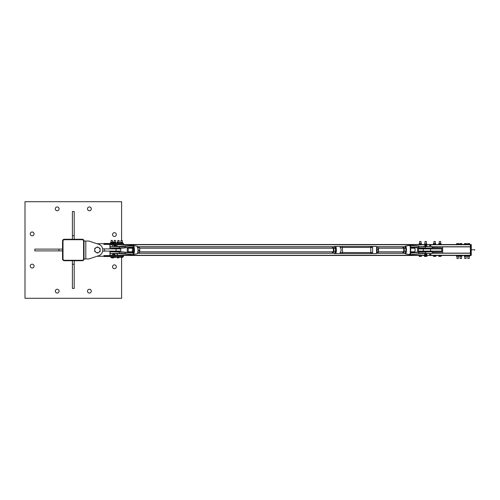 <?xml version="1.0" encoding="UTF-8"?>
<svg xmlns="http://www.w3.org/2000/svg" width="500" height="500" viewBox="0 0 500 500"><rect width="100%" height="100%" fill="white"/><g stroke="black" fill="none" stroke-linecap="round" stroke-linejoin="round"><path stroke-width="0.75" d="M57.2 206.956A1.9 1.9 0 0 1 59.1 208.856A1.9 1.9 0 0 1 57.2 210.756A1.9 1.9 0 0 1 55.3 208.856A1.9 1.9 0 0 1 57.2 206.956M32.156 264.2A1.9 1.9 0 0 1 34.056 266.1A1.9 1.9 0 0 1 32.156 268A1.9 1.9 0 0 1 30.256 266.1A1.9 1.9 0 0 1 32.156 264.2M89.394 289.244A1.9 1.9 0 0 1 91.3 291.144A1.9 1.9 0 0 1 89.394 293.044A1.9 1.9 0 0 1 87.494 291.144A1.9 1.9 0 0 1 89.394 289.244M114.438 232.675A1.9 1.9 0 0 1 116.337 234.575A1.9 1.9 0 0 1 114.438 236.475A1.9 1.9 0 0 1 112.537 234.575A1.9 1.9 0 0 1 114.438 232.675M114.438 264.875A1.9 1.9 0 0 1 116.337 266.775A1.9 1.9 0 0 1 114.438 268.675A1.9 1.9 0 0 1 112.537 266.775A1.9 1.9 0 0 1 114.438 264.875M57.2 289.244A1.9 1.9 0 0 1 59.1 291.144A1.9 1.9 0 0 1 57.2 293.044A1.9 1.9 0 0 1 55.3 291.144A1.9 1.9 0 0 1 57.2 289.244M32.156 232A1.9 1.9 0 0 1 34.056 233.9A1.9 1.9 0 0 1 32.156 235.8A1.9 1.9 0 0 1 30.256 233.9A1.9 1.9 0 0 1 32.156 232M89.394 206.956A1.9 1.9 0 0 1 91.3 208.856A1.9 1.9 0 0 1 89.394 210.756A1.9 1.9 0 0 1 87.494 208.856A1.9 1.9 0 0 1 89.394 206.956M121.594 240.387L121.594 201.7L25 201.7L25 298.3L121.594 298.3L121.594 257.444M64.331 239.25A1.787 1.787 0 0 0 62.544 241.038L62.544 258.925A1.787 1.787 0 0 0 64.331 260.712L82.219 260.712A1.787 1.787 0 0 0 84.012 258.925L84.012 241.038A1.787 1.787 0 0 0 82.219 239.25L64.331 239.25M83.581 241.056A1.344 1.344 0 0 0 82.244 239.713L64.356 239.713A1.344 1.344 0 0 0 63.012 241.056L63.012 258.944A1.344 1.344 0 0 0 64.356 260.287L82.244 260.287A1.344 1.344 0 0 0 83.581 258.944L83.581 241.056M74.194 260.712L74.194 288.438L72.4 288.438L72.4 260.712M72.4 264.288L74.194 264.288M72.4 239.25L72.4 211.519L74.194 211.519L74.194 239.25M74.194 235.669L72.4 235.669M62.544 250.894L34.819 250.894L34.819 249.106L62.544 249.106M58.969 249.106L58.969 250.894M88.931 258.944L98.65 255.731A6.037 6.037 0 0 0 98.65 244.269L88.931 241.056L98.65 244.269L88.931 241.056L84.012 241.056L84.012 258.944L88.931 258.944L97.081 256.25A6.262 6.262 0 0 0 97.425 256.262L103.912 256.262L97.425 256.262M109.95 254.694L109.838 255.588L122.244 255.588L122.244 256.481L123.588 256.481L123.588 255.588L122.244 255.588M97.081 243.75A6.262 6.262 0 0 1 97.425 243.738L122.244 243.519L122.244 244.412L109.838 244.412L109.95 245.306M122.244 256.481L103.912 256.494L103.912 255.588L109.838 255.588L109.838 256.038L103.912 256.038M103.912 243.738L103.912 244.412L109.838 244.412L109.838 243.962L103.912 243.962M123.588 243.519L123.588 244.412L123.588 243.519L122.244 243.519M121.119 244.519L123.588 244.412M111.306 244.519L112.425 244.412M111.325 240.519L112.406 240.519L111.406 240.387M110.806 257.444L110.588 256.481L112.888 256.481L112.888 257.356L110.944 257.444L112.888 257.356M111.306 256.481L111.306 257.356M112.456 256.481L112.456 257.356M114.275 244.519L115.556 244.412M114.294 240.519L115.538 240.519L114.412 240.387M113.863 257.444L114.344 257.444L113.863 257.444L113.85 256.481L115.862 256.481L115.875 257.444L114.344 257.444L115.875 257.444L115.875 256.481M114.844 256.481L114.844 257.356M117.863 244.519L119.131 244.412M117.881 240.519L119.113 240.519L118 240.387M117.438 257.444L117.894 257.444L117.438 257.444L117.413 256.481L119.481 256.481L119.45 257.444L117.894 257.444L119.481 257.356M118.381 256.481L118.381 257.356M119.419 256.481L119.419 257.356M121.131 240.519L122.244 240.519L121.225 240.387M120.625 257.444L120.438 256.481L122.713 256.481L122.713 257.356L120.819 257.444L122.713 257.356M121.2 256.481L121.2 257.356M122.338 256.481L122.338 257.356M118.362 257.887L117.475 257.887L118.362 257.887M117.1 257.887L117.475 257.887L117.056 257.812L117.056 257.05L117.413 257.05L116.95 256.769M117.894 257.444L117.894 257.812M118.837 257.444L118.837 257.812M118.938 257.444L118.938 257.812M113.244 257.887L112.375 257.887L113.244 257.887M113.681 256.769L112.888 257.05L113.619 257.05L113.5 257.887M111.644 257.444L111.762 257.887L112.375 257.887L111.713 257.875M111.875 257.444L111.875 257.812M112.869 257.369L112.869 257.812M113.681 243.231L112.888 242.95L113.525 242.95L113.525 242.113L112.163 242.113M113.537 242.188L112.406 242.113M113.513 242.95L113.513 242.188M117.938 242.113L116.969 242.188L117.294 242.95L116.95 243.231M117.194 242.113L117.775 242.113M116.769 256.481L117.413 256.769M112.888 256.769L113.85 256.769M112.888 243.231L113.725 243.231M116.769 243.519L117.294 243.231M114.094 242.338L116 242.544L114.15 242.544M113.725 243.412L113.725 242.569L114.456 242.544L114.462 243.412L114.462 242.569L116 242.544L115.588 242.544L115.219 243.519L113.737 243.438L113.731 242.544L113.869 243.519M116 242.544L115.85 243.519L115.588 242.544M116.769 243.506L115.869 243.512L116.013 242.569M112.406 240.519L112.513 242.338L110.962 242.338L111.2 240.387M110.962 242.338L112.875 242.544L111.075 242.544M110.75 243.512L110.594 242.544L110.588 243.412L110.581 242.569L111.263 242.544L111.031 243.487L111.625 243.512L110.588 243.412M111.631 243.519L111.244 243.412L111.269 242.569L112.394 242.569L112.031 243.519L112.556 243.512L111.631 243.519M112.875 242.544L112.713 243.519L112.4 242.544M119.581 242.544L119.125 242.569L119.125 243.412L119.15 242.569L119.594 242.569L119.425 243.519L117.431 243.512L117.656 242.338L119.581 242.544L117.756 242.544M119.438 243.512L119.594 242.569M117.294 243.412L117.306 242.544L117.431 243.512M117.294 242.569L117.975 242.569L118.006 243.412L117.994 242.544L119.131 242.544M122.244 240.519L122.35 242.338L120.8 242.338L121.044 240.387M122.362 242.544L122.7 242.569L122.569 243.519L121.994 243.519L122.469 243.512L122.362 242.544L122.688 242.544L120.787 242.544M119.444 243.519L120.581 243.519M120.444 243.412L120.444 242.569L120.456 243.412L120.456 242.569L121.244 242.544L120.994 243.512L121.606 243.512L121.256 242.569L122.356 242.569L122.362 243.438L120.575 243.519M122.331 242.338L120.444 242.569M85.8 258.944L85.8 241.056M102.688 248.881L104.581 248.881L104.581 251.119L120.681 251.119L120.681 248.881L116.037 248.881L116.037 251.119M104.581 248.881L116.037 248.881M104.581 251.119L102.688 251.119M98.769 247.675L100.113 248.45L100.113 250A2.681 2.681 0 0 0 96.088 247.675L97.425 246.9L98.769 247.675M100.113 251.55L98.769 252.325A2.681 2.681 0 0 0 100.113 250L100.113 251.55M97.425 253.1L96.088 252.325A2.681 2.681 0 0 0 98.769 252.325L97.425 253.1M94.744 250L94.744 248.45L96.088 247.675A2.681 2.681 0 0 0 96.088 252.325L94.744 251.55L94.744 250M109.95 248.881L109.95 244.525L470.95 244.519A0.338 0.338 0 0 1 471.281 244.856L470.95 244.856L470.95 255.144L471.281 255.144A0.338 0.338 0 0 1 470.95 255.475L470.387 255.475L470.387 253.244L432.181 253.244M109.95 251.119L109.95 255.475L470.387 255.475M137.644 253.131L334.05 253.131M376.669 253.131L404.681 253.131M432.181 253.131L470.387 253.131M137.644 246.869L334.05 246.869M376.669 246.869L404.681 246.869M432.181 246.869L470.387 246.869M432.181 246.756L470.387 246.756L470.387 244.525L470.95 244.519L470.387 244.856L470.387 255.144L470.95 255.475M471.281 255.144L471.281 244.856M461.481 256.181L461.481 258.475L460.069 258.475L460.069 256.181M461.8 244.438L459.744 244.438M460.069 258.475L461.481 258.475M460.213 243.588L461.337 243.588L460.213 243.588M461.9 243.588L461.337 243.588L461.9 243.588M460.775 243.688L460.775 244.438L461.9 244.438L461.9 243.688M460.775 244.438L459.65 244.438L459.65 243.688M469.25 256.181L469.25 258.475L467.837 258.475L467.837 256.181M469.575 244.438L467.519 244.438M467.837 258.475L469.25 258.475M467.981 243.588L469.106 243.588L467.981 243.588M469.669 243.588L469.106 243.588L469.669 243.588M468.544 243.688L468.544 244.438L469.669 244.438L469.669 243.688M468.544 244.438L467.419 244.438L467.419 243.688M466.119 256.181L466.119 258.475L464.712 258.475L464.712 256.181M466.444 244.438L464.387 244.438M464.712 258.475L466.119 258.475M464.85 243.588L465.975 243.588L464.85 243.588M466.538 243.588L465.975 243.588L466.538 243.588M465.412 243.688L465.412 244.438L466.538 244.438L466.538 243.688M465.412 244.438L464.288 244.438L464.288 243.688M458.35 256.181L458.35 258.475L456.938 258.475L456.938 256.181M458.669 244.438L456.613 244.438M456.938 258.475L458.35 258.475M457.081 243.588L458.206 243.588L457.081 243.588M458.769 243.588L458.206 243.588L458.769 243.588M457.644 243.688L457.644 244.438L458.769 244.438L458.769 243.688M457.644 244.438L456.519 244.438L456.519 243.688M458.619 256.181L456.519 256.181L458.769 256.181L458.619 255.475L456.344 255.575L456.669 256.181M456.994 256.081L456.994 255.575M458.294 256.081L458.294 255.575M461.75 256.181L459.65 256.181L462.075 256.081L461.75 255.475L459.475 255.575L459.8 256.181M460.125 255.575L460.125 256.081M461.425 255.575L461.425 256.081M466.388 256.181L464.288 256.181L466.712 256.081L466.388 255.475L464.113 255.575L464.438 256.181M464.762 255.575L464.762 256.081M466.062 255.575L466.062 256.081M469.519 256.181L467.419 256.181L469.844 256.081L469.519 255.475L467.244 255.575L467.569 256.181M467.894 255.575L467.894 256.081M469.194 255.575L469.194 256.081M442.663 246.869L432.181 247.094M432.181 252.906L442.663 253.131M419.038 252.013L418.512 252.013L418.512 251.119L441.769 251.119L441.769 252.013L432.175 252.013M432.175 247.987L441.769 247.987L441.769 248.881L418.512 248.881L418.512 247.987L419.038 247.987M417.619 247.869L417.619 252.131M431.931 251.788L431.931 251.119M431.931 248.881L431.931 248.212M442.663 252.906L442.663 247.094M418.512 251.119L418.512 248.881M441.769 251.119L441.769 248.881M419.775 241.525L421.006 241.525L421.006 243.631M421.006 241.525L419.6 241.525L419.6 243.631M421.406 256.413L420.662 256.413L421.406 256.413M419.562 256.413L420.662 256.413L419.562 256.413M419.156 256.4L419.069 255.562L420.05 255.562L420.05 256.312M420.05 255.562L421.281 255.562L421.281 256.312M421.281 255.562L421.538 256.312M425.306 241.525L426.375 241.525L426.375 243.988M426.375 241.525L424.963 241.525L424.963 243.988M426.656 256.413L425.694 256.413L426.956 256.319L426.969 255.562L426.344 255.562L426.344 256.312M424.706 256.413L425.694 256.413L424.706 256.413M424.681 256.413L424.369 256.312L424.681 256.413M424.369 256.312L424.369 255.562L425.044 255.562L425.044 256.312M425.044 255.562L426.344 255.562M433.906 243.631L433.906 241.525L435.319 241.525L435.319 243.631M435.319 241.525L433.906 241.525M433.719 256.413L434.756 256.413L433.719 256.413M435.4 256.312L434.756 256.413L435.4 256.312L435.4 255.562L435.906 255.562L435.906 256.312M433.575 256.413L433.325 255.562L434.113 255.562L434.113 256.312M434.113 255.562L435.4 255.562M439.275 243.631L439.275 241.525L440.681 241.525L440.681 243.631M440.681 241.525L439.275 241.525M440.244 256.413L439.162 256.413L440.244 256.413M438.9 256.413L438.713 255.562L439.613 255.562L439.613 256.312M439.613 255.562L440.875 255.562L440.875 256.312M440.875 255.562L441.244 255.562L441.244 256.312M421.606 243.731L419.175 243.631L421.606 243.731L421.287 244.331L419.338 244.331M421.287 244.331L419.319 244.331M419.175 243.631L419 244.231M419.631 243.731L419.631 244.231M420.938 243.731L420.938 244.231M424.55 243.988L426.794 243.988L424.55 243.988L424.469 244.525M426.869 244.525L426.806 243.994M426.706 244.525L426.706 244.088M425.5 244.525L425.5 244.088M435.519 243.631L434.487 243.631L435.519 243.631M433.381 243.688L434.487 243.631L433.319 243.731L433.381 244.275M435.519 244.331L433.581 244.331L435.519 244.331M435.644 243.631L435.644 244.331M433.837 243.731L433.837 244.231M435.131 243.731L435.131 244.231M440.913 243.631L439.894 243.631L440.913 243.631M438.731 243.7L439.894 243.631L438.681 243.731L438.731 244.262M440.913 244.331L438.963 244.331L440.913 244.331M440.994 243.631L440.994 244.331M439.244 243.731L439.244 244.231M440.544 243.731L440.544 244.231M133.094 245.375L120.919 246.412A3.575 2.769 -90 0 1 120.7 246.425L120.919 246.412A3.575 3.431 -90 0 1 120.65 246.425L118.781 246.425A3.575 3.431 -90 0 0 119.05 246.412L119.025 246.412A3.575 3.556 90 0 1 118.769 246.425L117.1 246.425L117.1 244.631L112.631 244.631L112.631 246.425L110.425 246.425L120.7 246.425M120.919 246.412L118.769 246.425M132.106 245.375L119.05 246.412L132.144 245.375M110.425 246.425L120.988 246.706L133.331 245.656L133.713 246.762A4.394 1.25 90 0 1 133.713 253.238L134 253.394A4.6 1.306 -90 0 0 134 246.606L133.725 246.006A4.606 1.312 -90 0 0 133.637 245.844L132.775 245.362M133.637 245.844L133.312 245.525M133.55 245.8L133.363 247.056L134 246.606M125.006 246.056L125.106 247.556L121.075 247.919M132.869 248.212A1.787 0.506 90 0 1 133.381 250A1.787 0.506 90 0 1 132.869 251.788A1.787 0.506 90 0 1 132.363 250A1.787 0.506 90 0 1 132.869 248.212L127.725 248.212A1.787 0.506 90 0 1 128.238 250A1.787 0.506 90 0 1 127.725 251.788A1.787 0.506 90 0 1 127.219 249.762A1.787 0.506 90 0 1 127.725 248.212M120.862 247.931L110.144 247.931L119.344 248.212L117.1 248.212L117.1 248.881M119.344 246.425L119.344 248.212L132.781 246.925A1.087 1.044 90 0 1 133.363 247.056L133.556 248.006L133.713 247.056M112.656 255.369L112.631 253.575L110.425 253.575L120.7 253.575A3.575 2.769 -90 0 1 120.906 253.588L120.65 253.575A3.575 3.431 -90 0 1 120.919 253.588L133.094 254.625M120.65 253.575L118.781 253.575A3.575 3.431 -90 0 1 119.05 253.588L120.919 253.588M131.856 254.625L118.769 253.575A3.575 3.556 90 0 1 119.025 253.588L131.875 254.625M118.769 253.575L117.1 253.575L117.1 255.369L112.631 255.369M120.862 252.069L119.556 252.069L119.556 253.294L110.425 253.575M120.925 251.8L125.05 252.162L110.425 251.788L112.631 251.788L112.631 251.119M121.075 252.081L132.719 252.794L125.05 252.162M133.562 254.125L134 253.394M132.906 254.644L133.637 254.156A4.606 1.312 -90 0 0 133.725 253.994M133.369 245.981L133.525 246.369M133.713 252.944L133.556 251.994L133.363 252.944L133.713 252.944L133.637 254.156M133.525 253.631L133.225 254.625L120.988 253.294L119.344 253.575M132.025 247.056L132.137 247.756M120.925 248.2L132.725 247.206A0.806 0.769 -90 0 1 133.556 248.006L132.188 248.006L131.838 247.056M131.838 252.944L132.188 251.994L132.025 252.944M131.412 252.794L132.188 251.994L133.556 251.994A0.806 0.769 -90 0 1 132.725 252.794L132.781 253.075A1.087 1.044 90 0 0 133.363 252.944L133.363 254.019M133.312 254.475L132.106 254.625M132.881 254.644L132.144 254.625M133.069 254.625L133.519 254.4M423.3 253.588L423.3 253.588A3.575 3.556 90 0 1 423.556 253.575L431.9 253.575L429.694 253.575L429.694 255.369L425.219 255.369L425.219 254.913M423.544 253.575L425.219 253.575L425.219 254.137M431.9 253.575L423.387 253.294L410.444 254.625L410.3 253.238A4.394 1.25 -90 0 0 410.3 246.762L410.094 246.606A4.6 1.306 90 0 1 410.094 253.394L409.906 253.994A4.606 1.312 90 0 1 409.819 254.156L409.363 254.638L410.462 254.625L423.275 253.588L418.688 253.944L418.744 252.444L423.275 252.081M409.275 254.625L410.219 254.625M409.744 254.344L410.062 254.375A4.85 1.381 -90 0 0 410.156 254.2L409.819 254.156M409.906 253.994L410.487 254.025L410.4 252.944M421.4 251.8L410.575 252.712L423.281 251.8L411.075 253.075A1.087 1.044 90 0 1 410.487 252.944L410.431 252.8M423.55 252.069L431.9 251.788L421.644 251.788M422.981 251.788L425.219 251.788L425.219 251.119M426.681 245.269L425.069 245.219L425.219 244.631L429.694 244.631L429.694 246.425L431.9 246.425L423.556 246.425A3.575 3.556 90 0 1 423.3 246.412L423.544 246.425M425.425 248.212L432.181 247.931L421.644 248.212L410.575 247.288L421.4 248.2L423.55 247.931L410.85 247.206M423.275 247.919L418.644 247.838M410.3 246.762L410.487 245.981L409.906 246.006L410.094 246.606M404.9 253.363A3.769 1.075 -90 0 0 405.319 253.762A3.769 1.075 -90 0 0 405.381 253.769A3.769 1.075 -90 0 0 406.456 250A3.769 1.075 -90 0 0 405.381 246.231A3.769 1.075 -90 0 0 405.319 246.238L409.419 245.356L409.819 245.844A4.606 1.312 90 0 1 409.906 246.006M409.363 245.362L409.744 245.656M410.094 253.394L410.356 253.631L410.3 253.238M410.487 254.019L410.356 253.631M410.356 246.369L410.469 245.375L409.819 245.844M410.4 247.056L410.487 245.981M410.431 247.2L410.487 247.056A1.087 1.044 90 0 1 411.075 246.925L410.969 247.206A0.806 0.769 -90 0 0 410.462 247.35M411.075 246.925L418.744 247.556L418.744 246.337L409.444 245.356M418.688 246.056L410.469 245.375L423.387 246.706L431.9 246.425M114.831 254.131L114.281 254.119L114.994 254.475L114.113 254.475M114.55 254.919L114.206 254.756M114.738 254.475L115.188 254.919M113.844 245.081L114.956 245.444L114.55 245.975L114.119 245.613M114.738 245.525L115.188 245.975M425.981 245.525L426.35 245.081L426.35 245.975L425.981 245.525M425.981 254.475L426.35 254.025L426.35 254.919L425.981 254.475M430.637 254.681L429.694 254.438M429.694 254.25L430.788 254.513M429.694 253.981L430.725 254.062L429.694 253.994M426.644 254.169L425.931 254.456M425.7 254.2L424.95 254.156L425.7 254.2M430.669 245.963L429.694 245.7M429.694 245.562L430.825 245.763M430.681 245.325L429.694 245.275L430.681 245.325M425.863 245.269L426.062 245.731L424.712 245.588L426.081 245.55M425.2 245.206L425.887 245.3M117.231 254.819L117.256 254.194M114.094 254.112L114.825 254.125L114.094 254.112M113.737 254.1L114.375 254.131L113.737 254.1M117.1 246.325L117.131 245.756M116.15 245.469L114.062 244.925M114.113 244.938L114.725 245.138L114.106 244.944M334.069 246.912A3.969 1.131 90 0 1 334.119 246.781L335.819 246.425L334.119 246.781L334.431 246.425M335.444 246.781A3.969 1.131 90 0 1 335.444 253.219L335.819 253.575A4.331 1.231 -90 0 0 335.819 246.425L342.306 246.425L340.35 246.425L340.069 247.45C341.456 249.15 341.456 250.85 340.069 252.55L340.35 253.575L342.306 253.575L340.125 253.575M335.444 253.219L334.119 253.219L334.431 253.575L340.35 253.575M334.069 253.088A3.969 1.131 90 0 0 334.119 253.219L334.431 253.575M340.069 247.45L370.788 247.45L370.494 246.425L371.744 246.425L340.125 246.425M371.388 246.781L371.744 246.425L376.287 246.425A4.331 1.231 90 0 1 376.287 253.575L376.594 253.219L376.287 253.575L340.219 253.575L370.363 253.575M370.594 246.425L368.413 246.425M376.594 246.781L376.287 246.425L376.594 246.781A3.969 1.131 -90 0 1 376.594 253.219M372.638 252.55L370.788 252.55L370.494 253.575L342.3 253.575L371.75 253.575L372.638 252.55L372.638 247.45L371.75 246.425M335.256 247.894A2.681 0.762 90 0 1 335.269 247.931A2.681 0.762 90 0 1 335.544 249.794A2.681 0.762 90 0 1 335.269 252.069A2.681 0.762 90 0 1 335.269 252.075L335.544 249.794L335.112 247.581L334.525 246.912L333.025 246.912L333.237 247.581A2.681 0.762 -90 0 0 332.475 247.787A2.681 0.762 -90 0 0 332.419 247.931A2.681 0.762 -90 0 0 332.337 248.212M139.6 251.788L332.919 251.788A1.787 0.512 -90 0 0 333.169 251.537A1.787 0.512 -90 0 0 333.169 248.463A1.787 0.512 -90 0 0 333.125 248.388A1.787 0.512 -90 0 0 332.894 248.212L139.6 248.212M333.669 249.794A2.681 0.762 -90 0 0 333.237 247.581L333.819 248.25L333.888 251.337L333.338 252.213A2.681 0.762 -90 0 0 333.669 249.794M332.337 251.788A2.681 0.762 -90 0 0 332.419 252.069A2.681 0.762 -90 0 0 332.575 252.419A2.681 0.762 -90 0 0 333.338 252.213L333.156 253.088L332.575 252.419M333.819 248.25L335.325 248.25L335.112 247.581M333.156 253.088L334.663 253.088L335.213 252.213M332.419 247.931L333.025 246.912M335.394 251.337L333.888 251.337M376.706 253.006L377.413 253.006L378.263 252.15L378.294 247.925A2.681 0.762 90 0 1 378.3 247.931A2.681 0.762 90 0 1 378.344 248.069A2.681 0.762 90 0 1 378.55 250.65A2.681 0.762 90 0 1 378.3 252.069A2.681 0.762 90 0 1 378.25 252.194M378.344 248.069L377.837 246.994L376.706 246.994M378.019 252.581L378.263 252.15L376.906 252.15M378.475 249.144L377.056 249.144M405.644 247.894A2.681 0.762 90 0 1 405.656 247.931A2.681 0.762 90 0 1 405.931 249.8A2.681 0.762 90 0 1 405.656 252.069A2.681 0.762 90 0 1 405.65 252.075L405.931 249.8L405.5 247.581L404.919 246.912L403.413 246.912L403.625 247.581A2.681 0.762 -90 0 0 402.863 247.781A2.681 0.762 -90 0 0 402.806 247.931A2.681 0.762 -90 0 0 402.725 248.212M403.281 251.788A1.787 0.512 -90 0 0 403.556 251.537A1.787 0.512 -90 0 0 403.556 248.463A1.787 0.512 -90 0 0 403.512 248.388A1.787 0.512 -90 0 0 403.281 248.212M404.056 249.8A2.681 0.762 -90 0 0 403.625 247.581L404.206 248.256L404.269 251.35L403.719 252.219A2.681 0.762 -90 0 0 404.056 249.8M402.725 251.788A2.681 0.762 -90 0 0 402.806 252.069A2.681 0.762 -90 0 0 402.962 252.419A2.681 0.762 -90 0 0 403.719 252.219L403.544 253.088L402.962 252.419M404.206 248.256L405.712 248.256L405.5 247.581M403.544 253.088L405.05 253.088L405.6 252.219M402.806 247.931L403.413 246.912M405.775 251.35L404.269 251.35M139.488 247.838A2.681 0.762 90 0 1 139.519 247.931A2.681 0.762 90 0 1 139.738 248.944A2.681 0.762 90 0 1 139.644 251.612A2.681 0.762 90 0 1 139.519 252.069A2.681 0.762 90 0 1 139.512 252.094M137.762 252.85L139.194 252.85L139.738 248.944L139.375 247.519L137.762 247.15M139.519 252.069L139.644 251.612M139.519 247.931L139.375 247.519L137.881 247.519M138.219 250.369L139.725 250.369M410.606 251.788L414.6 251.788A1.787 0.506 -90 0 0 414.606 251.788A1.787 0.506 -90 0 0 415.106 249.988A1.787 0.506 -90 0 0 414.6 248.212L410.606 248.212M112.888 243.412L112.888 242.569M122.587 243.512L122.688 242.544M109.95 255.256L112.631 255.256M117.1 255.256L425.219 255.256M429.694 255.256L470.387 255.256M137.587 253.244L334.087 253.244M376.625 253.244L404.738 253.244M137.587 246.756L334.087 246.756M376.625 246.756L404.738 246.756M109.95 244.744L112.631 244.744M117.1 244.744L425.219 244.744M429.694 244.744L470.387 244.744M423.269 251.119L423.269 248.881M430.531 251.119L430.531 248.881M131.869 252.638A4.394 1.25 90 0 1 131.731 251.788L131.856 252.644M131.856 247.356L131.719 248.212A4.394 1.25 90 0 1 131.869 247.362M136.944 246.231A3.769 1.075 90 0 1 137.006 246.238A3.769 1.075 90 0 1 138.012 250A3.769 1.075 90 0 1 137.006 253.762A3.769 1.075 90 0 1 136.944 253.769M125.006 253.944L125.106 252.444L132.781 253.075M137.425 253.363A3.494 0.994 -90 0 0 138.15 250A3.494 0.994 -90 0 0 137.425 246.637M132.188 248.006A0.806 0.769 90 0 0 131.756 247.288M119.344 251.788L110.425 251.788M131.756 252.712A0.806 0.769 90 0 0 132.188 251.994M125.05 247.838L132.781 246.925M425.425 251.788L425.425 253.575M425.425 246.425L425.344 247.931L423.55 247.931M404.663 246.912L405.319 246.238A3.769 1.075 -90 0 0 404.9 246.637M404.706 246.912A3.494 0.994 90 0 1 405.169 246.506A3.494 0.994 90 0 1 406.163 250A3.494 0.994 90 0 1 405.169 253.494A3.494 0.994 90 0 1 404.706 253.088M410.219 245.375L409.619 245.356M418.644 252.162L411.075 253.075M410.85 252.794L410.969 252.794A0.806 0.769 -90 0 1 410.462 252.65M424.925 254.294L425.906 254.744L424.844 254.731M425.875 254.819L426.65 254.775L425.869 254.831M426.737 254.619L425.919 254.669M425.9 254.75L424.569 254.5L426.756 254.431M424.569 254.5L425.062 254.125M425.588 254.181L426.594 254.119M426.062 245.738L425 245.825M425.969 245.894L426.581 245.894L425.969 245.894M426.725 245.7L426.069 245.7M425.05 245.4L424.712 245.588M426.087 245.512L426.763 245.512M117.1 254.406L117.425 254.419M114.65 254.363L113.688 254.094L113.319 254.3L114.669 254.556L113.519 254.494M113.525 254.306L114.669 254.556L114.45 254.131M117.419 254.613L117.1 254.6M114.987 254.55L114.669 254.544M113.612 254.719L114.637 254.556M114.513 254.75L114.887 254.756L114.513 254.75M114.963 245.419L116.281 245.744M114.056 244.919L113.787 245.263M113.844 245.512L114.862 245.613M372.638 247.45L370.788 247.45L370.788 252.55L342.6 252.55L342.306 246.425M342.306 253.575L342.6 252.55L340.069 252.55M103.912 243.506L110.712 243.506M103.912 256.494L110.588 256.494M115.887 256.494L116.769 256.494M119.481 256.494L120.438 256.494M114.331 240.387L114.194 242.338M115.538 242.338L115.538 240.519M117.912 240.387L117.775 242.338M119.113 242.338L119.113 240.519M114.075 242.338L113.725 242.569M110.95 242.338L110.581 242.569M471.506 249.775L474.775 249.775L474.775 250.225L474.775 249.775L471.281 249.775M110.144 246.706L110.144 247.931M133.456 254.531L137.006 253.762C137.738 253.863 138.106 252.269 138.119 248.975L137.006 246.238L133.456 245.469M132.144 247.781L131.412 247.206M110.144 252.069L110.144 253.294M409.613 254.644L418.688 253.944M432.181 253.294L432.181 252.069M404.663 253.088L405.319 253.762L409.363 254.638M410.288 253.369L410.288 246.631M410.181 247.781L410.913 247.206M410.181 252.219L410.913 252.794M432.181 247.931L432.181 246.706M112.631 248.212L112.631 248.881M117.1 251.119L117.1 251.788M429.694 251.788L429.694 251.119M429.694 248.881L429.694 248.212M425.219 248.881L425.219 248.212M425.219 246.425L425.219 245.894M425.081 254.125L425.562 254.175M376.575 246.619L376.575 253.381M371.388 253.219L371.744 253.575M127.725 251.788L132.869 251.788M335.35 251.788L335.788 251.788M335.35 248.212L335.788 248.212M378.381 251.788L403.306 251.788M378.381 248.212L403.306 248.212"/></g></svg>
